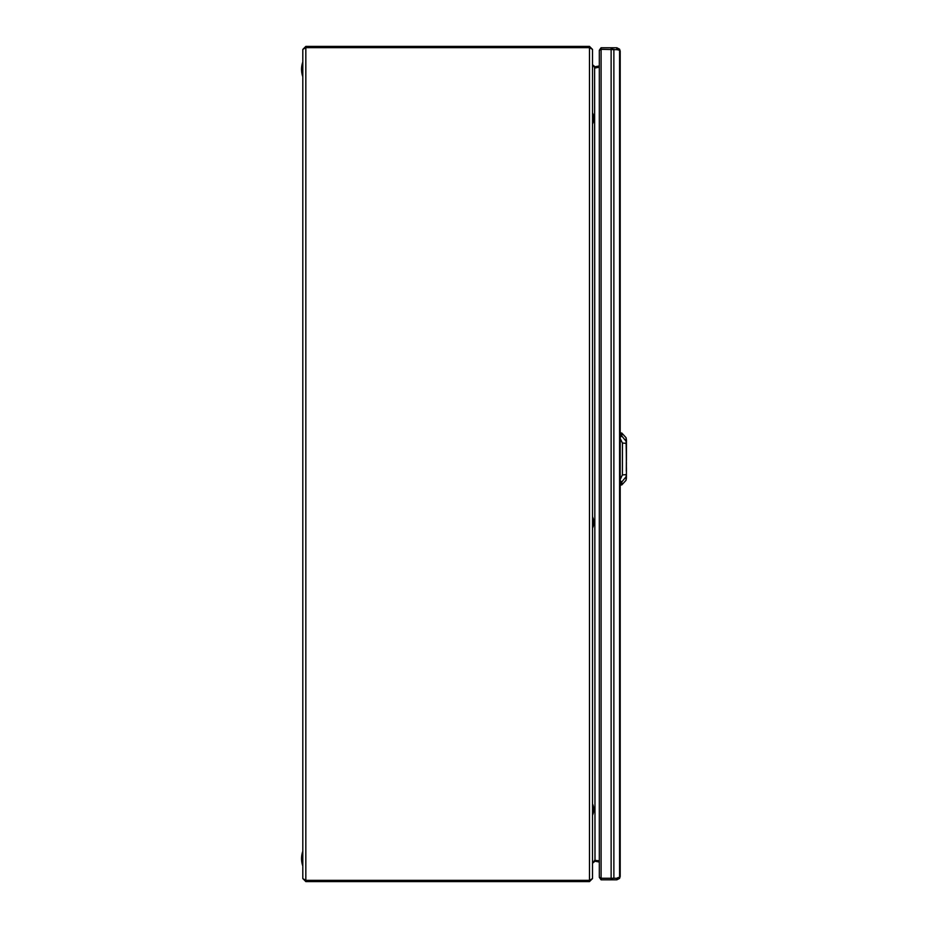 <?xml version="1.0" encoding="UTF-8"?>
<svg xmlns="http://www.w3.org/2000/svg" width="928" height="928" viewBox="0 0 928 928"><rect width="100%" height="100%" fill="white"/><g stroke="black" fill="none" stroke-linecap="round" stroke-linejoin="round"><path stroke-width="1.39" d="M571.474 46.4L582.227 46.4M599.314 65.958L594.999 66.793L592.516 64.751L594.999 68.022L599.314 67.187M599.314 860.813L594.604 860.326M595.231 860.024L594.999 861.207L599.314 862.042M594.999 66.793L595.231 67.976M594.604 67.674L594.999 859.978L592.516 863.249L594.999 861.207M592.516 49.428L592.516 878.572L589.489 880.347L589.489 47.653L592.516 49.428L589.489 46.4L589.489 47.653L590.672 48.105M589.489 46.4L305.834 46.4L305.834 881.6L589.489 881.6L592.516 878.572M590.672 879.895L589.489 880.347L589.489 881.6M589.489 880.347L305.834 880.347L302.806 878.572L302.806 49.428L305.834 47.653L589.489 47.653M302.806 878.572L305.834 881.6M305.834 46.4L302.806 49.428M599.407 50.124L601.089 47.757L601.089 49.323L599.314 50.344L599.314 877.238L601.089 878.259L601.089 879.825L599.407 877.459M601.1 49.741L601.1 877.842M601.089 879.825L616.853 879.825L619.579 878.398L620.194 876.484L619.579 877.842L619.579 49.741L601.089 49.323M611.134 879.825L611.134 878.259L601.089 878.259M618.303 50.077L616.853 49.323L616.853 47.757L611.134 47.757L611.134 878.259L616.853 878.259L616.853 879.825M612.596 879.825L612.596 878.259M618.303 877.505L616.853 878.259L619.579 877.842M619.579 878.398L618.93 877.934M619.579 49.741L620.194 51.098L620.194 876.484M612.596 47.757L612.596 49.323M611.134 47.757L601.089 47.757M620.194 51.098L619.579 49.184L618.93 49.648M619.579 49.184L616.853 47.757M620.194 436.38L621.076 435.916L621.076 432.924L620.206 432.889L620.194 458.989M626.435 478.013L626.017 480.333L626.435 478.013C625.936 481.04 625.936 481.04 626.435 478.013L626.238 474.382L626.075 476.725L621.83 481.91L620.182 480.808M626.423 470.983L626.249 443.596A4.176 0.742 180 0 0 622.433 443.085L620.194 438.445M626.435 460.021L626.342 440.638L626.11 441.287L621.853 436.079L621.853 433.098L626.029 437.656L626.446 439.965L626.307 471.169M626.017 480.333L621.83 484.88L620.194 485.089M620.182 481.597L621.052 482.061A2.088 1.844 0 0 0 621.83 481.91L622.05 481.794M626.238 474.382L626.238 474.382A4.176 0.742 0 0 1 622.41 474.892L620.182 479.532M626.319 446.82L626.249 443.607M620.194 437.169L621.853 436.079A2.088 1.844 0 0 0 621.076 435.916M626.435 460.288L626.446 439.976C625.959 436.949 625.959 436.949 626.446 439.965L626.075 438.654M626.075 437.784L626.446 440.174M626.423 476.516L626.435 467.851M626.423 478.013L626.052 479.37M593.769 810.353L593.769 809.564L593.769 810.353A13.305 13.305 0 0 1 592.725 814.784L592.516 804.344M593.769 809.564L593.769 808.775L593.769 809.564M593.769 523.253L593.769 522.464L593.769 523.253A13.305 13.305 0 0 1 592.725 527.684L592.516 517.244M593.769 522.464L593.769 521.675L593.769 522.464M593.769 119.225L593.769 118.436L593.769 119.225A13.305 13.305 0 0 1 592.725 123.656L592.516 113.216M593.769 118.436L593.769 117.647L593.769 118.436M302.806 851.846L302.806 865.418M302.806 62.582L302.806 76.154M613.872 49.323L613.872 878.259M621.052 485.054L621.052 482.061A2.088 1.844 180 0 0 621.83 481.91L621.83 484.88M622.41 474.892L622.433 443.085M621.853 433.098L621.076 432.924M626.446 460.149L626.04 438.376M626.029 479.614L626.435 476.528M626.412 462.434L626.377 467.294M593.769 808.775A13.305 13.305 0 0 0 592.725 804.344M593.769 521.675A13.305 13.305 0 0 0 592.725 517.244M593.769 117.647A13.305 13.305 0 0 0 592.725 113.216M302.598 851.846A22.574 22.574 0 0 0 302.598 865.418M302.598 62.582A22.574 22.574 0 0 0 302.598 76.154"/></g></svg>
